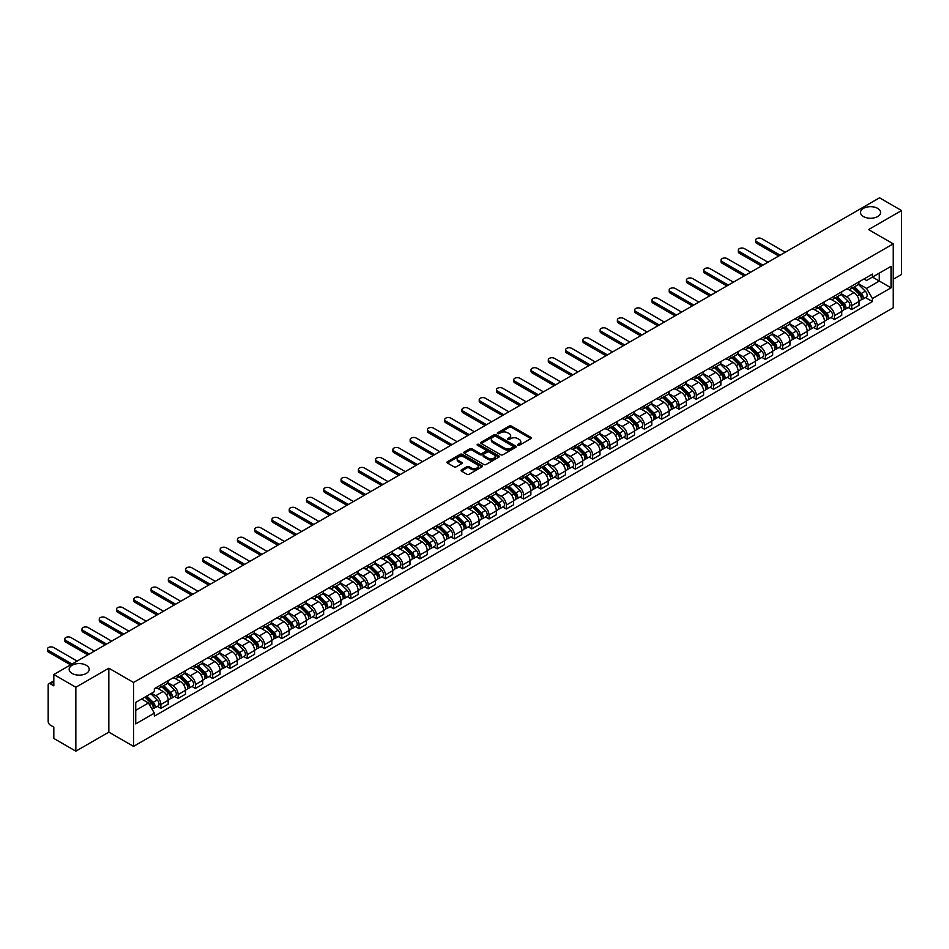 <?xml version="1.0" encoding="UTF-8"?>
<svg xmlns="http://www.w3.org/2000/svg" width="949" height="949" viewBox="0 0 949 949"><rect width="100%" height="100%" fill="white"/><g stroke="black" fill="none" stroke-linecap="round" stroke-linejoin="round"><path stroke-width="1.42" d="M517.846 445.271A1.079 0.617 0 0 0 519.376 445.271L530.918 438.604A1.542 0.89 0 0 0 531.369 437.975A1.542 0.89 0 0 0 530.918 437.359L511.357 426.065A1.542 0.89 0 0 0 509.186 426.065L497.632 432.732A1.079 0.617 0 0 0 499.162 433.61L500.657 432.744A4.923 2.835 0 0 1 507.608 432.744L509.233 433.681A4.923 2.835 0 0 1 510.681 435.686A4.923 2.835 0 0 1 509.233 437.703L507.739 438.557A1.079 0.617 0 0 0 509.269 439.434L510.764 438.58A4.923 2.835 0 0 1 517.715 438.58L519.34 439.517A4.923 2.835 0 0 1 520.787 441.522A4.923 2.835 0 0 1 519.34 443.539L517.846 444.393A1.079 0.617 0 0 0 517.846 445.271L517.846 444.393M86.252 665.273A10.024 5.789 0 0 0 75.339 664.015A10.024 5.789 0 0 0 69.147 669.353A10.024 5.789 0 0 0 72.088 673.446A10.024 5.789 0 0 0 83.002 674.703A10.024 5.789 0 0 0 89.194 669.353A10.024 5.789 0 0 0 86.252 665.273M877.635 208.365A10.024 5.789 0 0 0 866.71 207.119A10.024 5.789 0 0 0 860.529 212.457A10.024 5.789 0 0 0 863.46 216.55A10.024 5.789 0 0 0 874.385 217.807A10.024 5.789 0 0 0 880.565 212.457A10.024 5.789 0 0 0 877.635 208.365M461.475 469.85A1.542 0.89 0 0 0 461.024 470.479A1.542 0.89 0 0 0 461.475 471.107L466.967 474.275A1.542 0.89 0 0 0 469.138 474.275L481.962 466.872A1.542 0.89 0 0 0 482.412 466.244A1.542 0.89 0 0 0 481.962 465.615L462.4 454.322A1.542 0.89 0 0 0 460.229 454.322L447.406 461.724A1.542 0.89 0 0 0 446.955 462.353A1.542 0.89 0 0 0 447.406 462.982L454.037 466.813A1.542 0.89 0 0 0 456.208 466.813L461.688 463.646A1.542 0.89 0 0 0 462.139 463.017A1.542 0.89 0 0 0 461.688 462.388L458.403 460.49A4.116 2.373 0 0 1 457.204 458.806A4.116 2.373 0 0 1 459.743 456.623A4.116 2.373 0 0 1 464.215 457.133L477.098 464.571A4.116 2.373 0 0 1 478.296 466.244A4.116 2.373 0 0 1 475.757 468.438A4.116 2.373 0 0 1 471.285 467.928L469.138 466.683A1.542 0.89 0 0 0 466.967 466.683L461.475 469.85L461.475 471.107M133.536 682.461L108.838 668.203L75.849 687.254L53.82 674.537L879.521 197.819L901.55 210.548L868.56 229.587L893.246 243.846L133.536 682.461L133.536 746.389L893.246 307.761L893.246 243.846M500.764 454.761A1.542 0.89 0 0 0 502.934 454.761L515.758 447.359A1.542 0.89 0 0 0 516.209 446.73A1.542 0.89 0 0 0 515.758 446.101L496.197 434.808A1.542 0.89 0 0 0 494.026 434.808L481.202 442.21A1.542 0.89 0 0 0 480.752 442.839A1.542 0.89 0 0 0 481.202 443.468L500.764 454.761M477.881 445.508A1.079 0.617 0 0 1 478.972 445.662L478.972 444.381L498.854 455.864A1.542 0.89 0 0 1 499.304 456.493A1.542 0.89 0 0 1 498.854 457.121L486.03 464.524A1.542 0.89 0 0 1 483.86 464.524L464.298 453.231L464.298 451.973A1.542 0.89 0 0 0 463.847 452.602A1.542 0.89 0 0 0 464.298 453.231M464.298 451.973L469.791 448.806A1.542 0.89 0 0 1 471.961 448.806L479.897 453.385A1.542 0.89 0 0 0 482.068 453.385L485.71 451.285A1.542 0.89 0 0 0 486.161 450.656A1.542 0.89 0 0 0 485.71 450.028L477.454 445.259A1.079 0.617 0 0 1 478.972 444.381M75.849 687.254L75.849 751.181L53.82 738.452L53.82 727.148L50.392 725.166A3.132 1.803 -120 0 1 48.174 721.323L48.174 685.142A3.132 1.803 -120 0 1 48.826 683.719L53.82 680.824M893.246 279.255L901.55 274.463L901.55 210.548M75.849 751.181L108.838 732.13L133.536 746.389M53.82 674.537L53.82 685.854L50.392 683.873A3.132 1.803 -120 0 0 48.826 683.719M851.727 286.029A7.201 4.164 60 0 1 850.233 289.267L857.54 285.044A7.201 4.164 -120 0 0 859.035 281.817M841.36 293.787L846.638 296.835A7.201 4.164 60 0 1 851.727 305.661L859.035 301.438A7.201 4.164 -120 0 0 853.946 292.612L848.714 289.599M859.035 301.438L859.035 305.341L851.727 309.552L848.228 307.535M850.233 289.267A7.201 4.164 60 0 1 846.686 288.947M851.727 305.661L851.727 309.552M834.456 296.005A7.201 4.164 60 0 1 832.961 299.232L840.268 295.02A7.201 4.164 -120 0 0 841.763 291.782M830.956 317.5L834.456 319.528L841.763 315.305L841.763 311.414A7.201 4.164 -120 0 0 836.674 302.589L831.443 299.564M832.961 299.232A7.201 4.164 60 0 1 829.426 298.911M824.088 303.763L829.367 306.812A7.201 4.164 60 0 1 834.456 315.626L834.456 319.528M817.184 305.981A7.201 4.164 60 0 1 815.689 309.208L822.997 304.985A7.201 4.164 -120 0 0 824.491 301.758M813.684 327.476L817.184 329.493L824.491 325.282L824.491 321.379A7.201 4.164 -120 0 0 819.402 312.565L814.171 309.54M815.689 309.208A7.201 4.164 60 0 1 812.154 308.888M806.816 313.728L812.095 316.776A7.201 4.164 60 0 1 817.184 325.602L817.184 329.493M799.912 315.946A7.201 4.164 60 0 1 798.429 319.184L805.737 314.961A7.201 4.164 -120 0 0 807.219 311.723M796.413 337.453L799.912 339.469L807.219 335.246L807.219 331.355A7.201 4.164 -120 0 0 802.13 322.53L796.899 319.516M798.429 319.184A7.201 4.164 60 0 1 794.882 318.852M789.544 323.704L794.823 326.753A7.201 4.164 60 0 1 799.912 335.566L799.912 339.469M782.64 325.922A7.201 4.164 60 0 1 781.157 329.149L788.465 324.938A7.201 4.164 -120 0 0 789.948 321.699M779.141 347.417L782.64 349.446L789.948 345.222L789.948 341.32A7.201 4.164 -120 0 0 784.859 332.506L779.627 329.481M781.157 329.149A7.201 4.164 60 0 1 777.611 328.829M772.272 333.668L777.551 336.717A7.201 4.164 60 0 1 782.64 345.543L782.64 349.446M765.369 335.887A7.201 4.164 60 0 1 763.886 339.125L771.193 334.902A7.201 4.164 -120 0 0 772.676 331.676M761.869 357.393L765.369 359.41L772.676 355.199L772.676 351.296A7.201 4.164 -120 0 0 767.587 342.47L762.355 339.457M763.886 339.125A7.201 4.164 60 0 1 760.339 338.793M755.001 343.645L760.279 346.693A7.201 4.164 60 0 1 765.369 355.519L765.369 359.41M748.097 345.863A7.201 4.164 60 0 1 746.614 349.09L753.921 344.878A7.201 4.164 -120 0 0 755.404 341.64M744.597 367.358L748.097 369.386L755.404 365.163L755.404 361.261A7.201 4.164 -120 0 0 750.315 352.447L745.084 349.422M746.614 349.09A7.201 4.164 60 0 1 743.067 348.769M737.729 353.621L743.008 356.67A7.201 4.164 60 0 1 748.097 365.484L748.097 369.386M730.825 355.828A7.201 4.164 60 0 1 729.342 359.066L736.649 354.843A7.201 4.164 -120 0 0 738.132 351.616M727.325 377.334L730.825 379.351L738.132 375.14L738.132 371.237A7.201 4.164 -120 0 0 733.043 362.411L727.812 359.398M729.342 359.066A7.201 4.164 60 0 1 725.795 358.746M720.457 363.586L725.736 366.634A7.201 4.164 60 0 1 730.825 375.46L730.825 379.351M713.553 365.804A7.201 4.164 60 0 1 712.07 369.042L719.378 364.819A7.201 4.164 -120 0 0 720.86 361.581M710.054 387.299L713.553 389.327L720.86 385.104L720.86 381.213A7.201 4.164 -120 0 0 715.771 372.388L710.54 369.375M712.07 369.042A7.201 4.164 60 0 1 708.523 368.71M703.185 373.562L708.464 376.611A7.201 4.164 60 0 1 713.553 385.424L713.553 389.327M696.293 375.78A7.201 4.164 60 0 1 694.798 379.007L702.106 374.796A7.201 4.164 -120 0 0 703.589 371.557M692.782 397.275L696.293 399.304L703.6 395.081L703.6 391.178A7.201 4.164 -120 0 0 698.5 382.364L693.268 379.339M694.798 379.007A7.201 4.164 60 0 1 691.252 378.687M685.913 383.526L691.192 386.575A7.201 4.164 60 0 1 696.293 395.401L696.293 399.304M679.021 385.745A7.201 4.164 60 0 1 677.527 388.983L684.834 384.76A7.201 4.164 -120 0 0 686.329 381.534M675.51 407.251L679.021 409.268L686.329 405.057L686.329 401.154A7.201 4.164 -120 0 0 681.228 392.328L675.996 389.315M677.527 388.983A7.201 4.164 60 0 1 673.98 388.651M668.642 393.503L673.92 396.552A7.201 4.164 60 0 1 679.021 405.365L679.021 409.268M661.75 395.721A7.201 4.164 60 0 1 660.255 398.948L667.562 394.737A7.201 4.164 -120 0 0 669.057 391.498M658.238 417.216L661.75 419.244L669.057 415.021L669.057 411.119A7.201 4.164 -120 0 0 663.956 402.305L658.725 399.28M660.255 398.948A7.201 4.164 60 0 1 656.708 398.627M651.37 403.479L656.649 406.516A7.201 4.164 60 0 1 661.75 415.342L661.75 419.244M644.478 405.686A7.201 4.164 60 0 1 642.983 408.924L650.29 404.701A7.201 4.164 -120 0 0 651.785 401.474M640.966 427.192L644.478 429.209L651.785 424.998L651.785 421.095A7.201 4.164 -120 0 0 646.684 412.269L641.453 409.256M642.983 408.924A7.201 4.164 60 0 1 639.436 408.604M634.098 413.444L639.377 416.492A7.201 4.164 60 0 1 644.478 425.318L644.478 429.209M627.206 415.662A7.201 4.164 60 0 1 625.711 418.9L633.019 414.677A7.201 4.164 -120 0 0 634.513 411.439M623.695 437.157L627.206 439.185L634.513 434.962L634.513 431.071A7.201 4.164 -120 0 0 629.412 422.246L624.181 419.221M625.711 418.9A7.201 4.164 60 0 1 622.164 418.568M616.838 423.42L622.105 426.469A7.201 4.164 60 0 1 627.206 435.283L627.206 439.185M609.934 425.638A7.201 4.164 60 0 1 608.439 428.865L615.747 424.642A7.201 4.164 -120 0 0 617.241 421.415M606.423 447.133L609.934 449.162L617.241 444.939L617.241 441.036A7.201 4.164 -120 0 0 612.141 432.222L606.921 429.197M608.439 428.865A7.201 4.164 60 0 1 604.893 428.545M599.566 433.385L604.833 436.433A7.201 4.164 60 0 1 609.934 445.259L609.934 449.162M592.662 435.603A7.201 4.164 60 0 1 591.168 438.841L598.475 434.618A7.201 4.164 -120 0 0 599.97 431.392M589.151 457.11L592.662 459.126L599.97 454.903L599.97 451.012A7.201 4.164 -120 0 0 594.869 442.187L589.649 439.173M591.168 438.841A7.201 4.164 60 0 1 587.621 438.509M582.295 443.361L587.561 446.41A7.201 4.164 60 0 1 592.662 455.223L592.662 459.126M575.391 445.579A7.201 4.164 60 0 1 573.896 448.806L581.203 444.595A7.201 4.164 -120 0 0 582.698 441.356M571.891 467.074L575.391 469.103L582.698 464.88L582.698 460.977A7.201 4.164 -120 0 0 577.609 452.163L572.377 449.138M573.896 448.806A7.201 4.164 60 0 1 570.349 448.486M565.023 453.337L570.302 456.374A7.201 4.164 60 0 1 575.391 465.2L575.391 469.103M558.119 455.544A7.201 4.164 60 0 1 556.624 458.782L563.931 454.559A7.201 4.164 -120 0 0 565.426 451.333M554.619 477.05L558.119 479.067L565.426 474.856L565.426 470.953A7.201 4.164 -120 0 0 560.337 462.127L555.106 459.114M556.624 458.782A7.201 4.164 60 0 1 553.077 458.45M547.751 463.302L553.03 466.35A7.201 4.164 60 0 1 558.119 475.176L558.119 479.067M540.847 465.52A7.201 4.164 60 0 1 539.352 468.747L546.66 464.536A7.201 4.164 -120 0 0 548.154 461.297M537.348 487.015L540.847 489.043L548.154 484.82L548.154 480.929A7.201 4.164 -120 0 0 543.065 472.104L537.834 469.079M539.352 468.747A7.201 4.164 60 0 1 535.805 468.426M530.479 473.278L535.758 476.327A7.201 4.164 60 0 1 540.847 485.141L540.847 489.043M523.575 475.496A7.201 4.164 60 0 1 522.08 478.723L529.388 474.5A7.201 4.164 -120 0 0 530.882 471.273M520.076 496.991L523.575 499.008L530.882 494.797L530.882 490.894A7.201 4.164 -120 0 0 525.793 482.08L520.562 479.055M522.08 478.723A7.201 4.164 60 0 1 518.534 478.403M513.207 483.243L518.486 486.291A7.201 4.164 60 0 1 523.575 495.117L523.575 499.008M506.303 485.461A7.201 4.164 60 0 1 504.809 488.699L512.116 484.476A7.201 4.164 -120 0 0 513.611 481.238M502.804 506.968L506.303 508.984L513.611 504.761L513.611 500.87A7.201 4.164 -120 0 0 508.522 492.045L503.29 489.032M504.809 488.699A7.201 4.164 60 0 1 501.262 488.367M495.936 493.219L501.214 496.268A7.201 4.164 60 0 1 506.303 505.082L506.303 508.984M489.032 495.437A7.201 4.164 60 0 1 487.537 498.664L494.844 494.453A7.201 4.164 -120 0 0 496.339 491.214M485.532 516.932L489.032 518.961L496.339 514.738L496.339 510.835A7.201 4.164 -120 0 0 491.25 502.021L486.018 498.996M487.537 498.664A7.201 4.164 60 0 1 483.99 498.344M478.664 503.184L483.943 506.232A7.201 4.164 60 0 1 489.032 515.058L489.032 518.961M471.76 505.402A7.201 4.164 60 0 1 470.265 508.64L477.572 504.417A7.201 4.164 -120 0 0 479.067 501.191M468.26 526.909L471.76 528.925L479.067 524.714L479.067 520.811A7.201 4.164 -120 0 0 473.978 511.986L468.747 508.972M470.265 508.64A7.201 4.164 60 0 1 466.718 508.308M461.392 513.16L466.671 516.209A7.201 4.164 60 0 1 471.76 525.034L471.76 528.925M454.488 515.378A7.201 4.164 60 0 1 452.993 518.605L460.301 514.394A7.201 4.164 -120 0 0 461.795 511.155M450.989 536.873L454.488 538.902L461.795 534.678L461.795 530.776A7.201 4.164 -120 0 0 456.706 521.962L451.475 518.937M452.993 518.605A7.201 4.164 60 0 1 449.458 518.284M444.12 523.136L449.399 526.185A7.201 4.164 60 0 1 454.488 534.999L454.488 538.902M437.216 525.343A7.201 4.164 60 0 1 435.721 528.581L443.029 524.358A7.201 4.164 -120 0 0 444.523 521.131M433.717 546.849L437.216 548.866L444.523 544.655L444.523 540.752A7.201 4.164 -120 0 0 439.434 531.926L434.203 528.913M435.721 528.581A7.201 4.164 60 0 1 432.186 528.261M426.848 533.101L432.127 536.149A7.201 4.164 60 0 1 437.216 544.975L437.216 548.866M419.944 535.319A7.201 4.164 60 0 1 418.462 538.558L425.769 534.334A7.201 4.164 -120 0 0 427.252 531.096M416.445 556.814L419.944 558.842L427.252 554.619L427.252 550.728A7.201 4.164 -120 0 0 422.163 541.903L416.931 538.89M418.462 538.558A7.201 4.164 60 0 1 414.915 538.225M409.577 543.077L414.855 546.126A7.201 4.164 60 0 1 419.944 554.94L419.944 558.842M402.673 545.295A7.201 4.164 60 0 1 401.19 548.522L408.497 544.311A7.201 4.164 -120 0 0 409.98 541.072M399.173 566.79L402.673 568.819L409.98 564.596L409.98 560.693A7.201 4.164 -120 0 0 404.891 551.879L399.659 548.854M401.19 548.522A7.201 4.164 60 0 1 397.643 548.202M392.305 553.042L397.584 556.09A7.201 4.164 60 0 1 402.673 564.916L402.673 568.819M385.401 555.26A7.201 4.164 60 0 1 383.918 558.498L391.225 554.275A7.201 4.164 -120 0 0 392.708 551.049M381.901 576.767L385.401 578.783L392.708 574.572L392.708 570.669A7.201 4.164 -120 0 0 387.619 561.844L382.388 558.831M383.918 558.498A7.201 4.164 60 0 1 380.371 558.166M375.033 563.018L380.312 566.067A7.201 4.164 60 0 1 385.401 574.88L385.401 578.783M368.129 565.236A7.201 4.164 60 0 1 366.646 568.463L373.953 564.252A7.201 4.164 -120 0 0 375.436 561.013M364.63 586.731L368.129 588.76L375.436 584.537L375.436 580.634A7.201 4.164 -120 0 0 370.347 571.82L365.116 568.795M366.646 568.463A7.201 4.164 60 0 1 363.099 568.143M357.761 572.994L363.04 576.031A7.201 4.164 60 0 1 368.129 584.857L368.129 588.76M350.857 575.201A7.201 4.164 60 0 1 349.374 578.439L356.682 574.216A7.201 4.164 -120 0 0 358.164 570.99M347.358 596.707L350.857 598.724L358.164 594.513L358.164 590.61A7.201 4.164 -120 0 0 353.075 581.784L347.844 578.771M349.374 578.439A7.201 4.164 60 0 1 345.827 578.119M340.489 582.959L345.768 586.008A7.201 4.164 60 0 1 350.857 594.833L350.857 598.724M333.585 585.177A7.201 4.164 60 0 1 332.103 588.416L339.41 584.193A7.201 4.164 -120 0 0 340.893 580.954M330.086 606.672L333.585 608.7L340.893 604.477L340.893 600.587A7.201 4.164 -120 0 0 335.804 591.761L330.572 588.736M332.103 588.416A7.201 4.164 60 0 1 328.556 588.083M323.218 592.935L328.496 595.984A7.201 4.164 60 0 1 333.585 604.798L333.585 608.7M316.325 595.153A7.201 4.164 60 0 1 314.831 598.38L322.138 594.157A7.201 4.164 -120 0 0 323.621 590.93M312.814 616.648L316.325 618.677L323.633 614.454L323.633 610.551A7.201 4.164 -120 0 0 318.532 601.737L313.3 598.712M314.831 598.38A7.201 4.164 60 0 1 311.284 598.06M305.946 602.9L311.225 605.948A7.201 4.164 60 0 1 316.325 614.774L316.325 618.677M299.054 605.118A7.201 4.164 60 0 1 297.559 608.356L304.866 604.133A7.201 4.164 -120 0 0 306.361 600.907M295.542 626.625L299.054 628.641L306.361 624.418L306.361 620.527A7.201 4.164 -120 0 0 301.26 611.702L296.029 608.689M297.559 608.356A7.201 4.164 60 0 1 294.012 608.024M288.674 612.876L293.953 615.925A7.201 4.164 60 0 1 299.054 624.739L299.054 628.641M281.782 615.094A7.201 4.164 60 0 1 280.287 618.321L287.594 614.11A7.201 4.164 -120 0 0 289.089 610.871M278.271 636.589L281.782 638.618L289.089 634.395L289.089 630.492A7.201 4.164 -120 0 0 283.988 621.678L278.757 618.653M280.287 618.321A7.201 4.164 60 0 1 276.74 618.001M271.402 622.852L276.681 625.889A7.201 4.164 60 0 1 281.782 634.715L281.782 638.618M264.51 625.059A7.201 4.164 60 0 1 263.015 628.297L270.323 624.074A7.201 4.164 -120 0 0 271.817 620.848M260.999 646.566L264.51 648.582L271.817 644.371L271.817 640.468A7.201 4.164 -120 0 0 266.716 631.643L261.485 628.629M263.015 628.297A7.201 4.164 60 0 1 259.468 627.965M254.13 632.817L259.409 635.866A7.201 4.164 60 0 1 264.51 644.691L264.51 648.582M247.238 635.035A7.201 4.164 60 0 1 245.744 638.262L253.051 634.051A7.201 4.164 -120 0 0 254.546 630.812M243.727 656.53L247.238 658.559L254.546 654.336L254.546 650.445A7.201 4.164 -120 0 0 249.445 641.619L244.213 638.594M245.744 638.262A7.201 4.164 60 0 1 242.197 637.942M236.87 642.793L242.137 645.842A7.201 4.164 60 0 1 247.238 654.656L247.238 658.559M229.966 645.012A7.201 4.164 60 0 1 228.472 648.238L235.779 644.015A7.201 4.164 -120 0 0 237.274 640.789M226.455 666.506L229.966 668.523L237.274 664.312L237.274 660.409A7.201 4.164 -120 0 0 232.173 651.595L226.953 648.57M228.472 648.238A7.201 4.164 60 0 1 224.925 647.918M219.599 652.758L224.866 655.806A7.201 4.164 60 0 1 229.966 664.632L229.966 668.523M212.695 654.976A7.201 4.164 60 0 1 211.2 658.215L218.507 653.991A7.201 4.164 -120 0 0 220.002 650.753M209.183 676.483L212.695 678.499L220.002 674.276L220.002 670.385A7.201 4.164 -120 0 0 214.901 661.56L209.682 658.547M211.2 658.215A7.201 4.164 60 0 1 207.653 657.882M202.327 662.734L207.594 665.783A7.201 4.164 60 0 1 212.695 674.597L212.695 678.499M195.423 664.952A7.201 4.164 60 0 1 193.928 668.179L201.235 663.968A7.201 4.164 -120 0 0 202.73 660.729M191.923 686.447L195.423 688.476L202.73 684.253L202.73 680.35A7.201 4.164 -120 0 0 197.641 671.536L192.41 668.511M193.928 668.179A7.201 4.164 60 0 1 190.381 667.859M185.055 672.699L190.334 675.747A7.201 4.164 60 0 1 195.423 684.573L195.423 688.476M178.151 674.917A7.201 4.164 60 0 1 176.656 678.155L183.964 673.932A7.201 4.164 -120 0 0 185.458 670.706M174.652 696.424L178.151 698.44L185.458 694.229L185.458 690.326A7.201 4.164 -120 0 0 180.369 681.501L175.138 678.488M176.656 678.155A7.201 4.164 60 0 1 173.109 677.823M167.783 682.675L173.062 685.724A7.201 4.164 60 0 1 178.151 694.549L178.151 698.44M160.879 684.893A7.201 4.164 60 0 1 159.385 688.12L166.692 683.909A7.201 4.164 -120 0 0 168.187 680.67M157.38 706.388L160.879 708.417L168.187 704.194L168.187 700.291A7.201 4.164 -120 0 0 163.098 691.477L157.866 688.452M159.385 688.12A7.201 4.164 60 0 1 155.838 687.8M151.579 693.268L155.79 695.7A7.201 4.164 60 0 1 160.879 704.514L160.879 708.417M863.958 278.97L866.567 280.477L891.028 266.349L879.296 273.122L879.296 281.046L866.567 288.401L858.631 283.822M135.743 710.327L148.483 702.984L154.343 713.15L135.743 723.885L135.743 702.402L154.343 691.667L154.343 688.666L872.428 274.083L872.428 277.084L891.028 287.82L872.428 298.555L866.567 288.401M891.028 266.349L891.028 287.82M154.343 713.15L154.343 716.151L872.428 301.568L872.428 298.555M108.838 668.203L108.838 732.13M148.483 702.984L141.615 699.022M865.5 297.559L872.428 301.568M518.284 445.425L519.34 444.808A4.923 2.835 0 0 0 520.787 442.803L520.787 441.522M510.681 435.686L510.681 436.967A4.923 2.835 0 0 1 509.233 438.972L508.178 439.589M530.918 437.359L530.918 438.604L511.357 427.335A1.542 0.89 0 0 0 509.186 427.335L498.071 433.752M515.734 447.37L496.197 436.089A1.542 0.89 0 0 0 494.026 436.089L481.214 443.48L481.202 442.21M513.041 447.169A1.079 0.617 0 0 0 513.041 446.291L495.864 436.386A1.079 0.617 0 0 0 494.346 436.386L492.768 437.287A4.923 2.835 0 0 0 491.333 439.304A4.923 2.835 0 0 0 492.768 441.309L504.512 448.082A4.923 2.835 0 0 0 511.464 448.082L513.041 447.169L513.041 448.45A1.079 0.617 0 0 0 513.35 448.011L513.35 446.73M491.333 439.304L491.333 440.573A4.923 2.835 0 0 0 492.768 442.59L492.768 441.309M513.041 448.45L511.464 449.363A4.923 2.835 0 0 1 504.512 449.363L492.768 442.59M464.322 453.242L469.791 450.087L469.791 448.806M486.161 450.656L486.161 451.938A1.542 0.89 0 0 1 485.71 452.566L482.068 454.666A1.542 0.89 0 0 1 479.897 454.666L471.961 450.087A1.542 0.89 0 0 0 469.791 450.087M478.972 445.662L498.842 457.133M488.13 458.142A4.116 2.373 0 0 0 492.602 458.652A4.116 2.373 0 0 0 495.141 456.457A4.116 2.373 0 0 0 493.943 454.785L489.399 452.163A1.542 0.89 0 0 0 487.228 452.163L483.587 454.263A1.542 0.89 0 0 0 483.136 454.891A1.542 0.89 0 0 0 483.587 455.52L488.13 458.142L488.13 459.411A4.116 2.373 0 0 0 492.602 459.933A4.116 2.373 0 0 0 495.141 457.738L495.141 456.457M483.136 454.891L483.136 456.172A1.542 0.89 0 0 0 483.587 456.801L483.587 455.52M488.13 459.411L483.587 456.801M478.296 466.244L478.296 467.525A4.116 2.373 0 0 1 475.757 469.719A4.116 2.373 0 0 1 471.285 469.197L469.138 467.964A1.542 0.89 0 0 0 466.967 467.964L461.499 471.119M457.204 458.806L457.204 460.087A4.116 2.373 0 0 0 458.403 461.772L458.403 460.49M461.688 462.388L461.688 463.646L458.403 461.772M481.938 466.884L462.4 455.603A1.542 0.89 0 0 0 460.229 455.603L447.418 462.993L447.406 461.724M852.653 287.867L859.462 294.581A3.915 2.266 60 0 1 860.494 300.453L859.035 301.296M854.017 289.208L856.9 290.868M785.25 252.256L761.715 238.673A3.606 2.076 -0 0 0 757.8 238.223A3.606 2.076 -0 0 0 755.57 240.144A3.606 2.076 -0 0 0 756.626 241.604L780.149 255.186M853.412 287.428L860.862 294.783A1.874 1.079 60 0 1 861.36 297.595A1.874 1.079 60 0 1 861.194 297.666M854.539 286.776L861.348 293.49A3.915 2.266 60 0 1 862.38 299.362A3.915 2.266 60 0 1 861.194 299.493M858.347 284.309L865.334 291.189A3.915 2.266 60 0 1 866.366 297.061L862.38 299.362M778.714 256.016L756.626 243.276A3.606 2.076 180 0 1 755.57 241.805L755.57 240.144M835.393 297.844L842.19 304.546A3.915 2.266 60 0 1 843.222 310.418L841.763 311.26M836.745 299.184L839.628 300.845M767.978 262.221L744.443 248.638A3.606 2.076 -0 0 0 740.528 248.187A3.606 2.076 -0 0 0 738.298 250.109A3.606 2.076 -0 0 0 739.354 251.58L762.877 265.162M836.14 297.405L843.59 304.759A1.874 1.079 60 0 1 844.088 307.571A1.874 1.079 60 0 1 843.922 307.642M837.267 296.752L844.076 303.466A3.915 2.266 60 0 1 845.108 309.338A3.915 2.266 60 0 1 843.922 309.457M841.075 294.273L848.062 301.165A3.915 2.266 60 0 1 849.094 307.037L845.108 309.338M761.442 265.993L739.354 253.241A3.606 2.076 180 0 1 738.298 251.77L738.298 250.109M818.121 307.808L824.918 314.522A3.915 2.266 60 0 1 825.95 320.394L824.491 321.237M819.473 309.149L822.356 310.809M750.706 272.197L727.171 258.614A3.606 2.076 -0 0 0 723.257 258.164A3.606 2.076 -0 0 0 721.026 260.085A3.606 2.076 -0 0 0 722.082 261.556L745.606 275.139M818.868 307.381L826.318 314.724A1.874 1.079 60 0 1 826.816 317.547A1.874 1.079 60 0 1 826.65 317.607M819.995 306.729L826.804 313.431A3.915 2.266 60 0 1 827.836 319.303A3.915 2.266 60 0 1 826.65 319.433M823.803 304.249L830.79 311.142A3.915 2.266 60 0 1 831.822 317.002L827.836 319.303M744.17 275.969L722.082 263.217A3.606 2.076 180 0 1 721.026 261.746L721.026 260.085M800.849 317.785L807.646 324.499A3.915 2.266 60 0 1 808.678 330.359L807.219 331.201M802.202 319.125L805.084 320.786M733.435 282.161L709.911 268.579A3.606 2.076 -0 0 0 705.985 268.128A3.606 2.076 -0 0 0 703.755 270.05A3.606 2.076 -0 0 0 704.81 271.521L728.334 285.103M801.597 317.346L809.046 324.7A1.874 1.079 60 0 1 809.544 327.512A1.874 1.079 60 0 1 809.378 327.583M802.724 316.693L809.533 323.407A3.915 2.266 60 0 1 810.565 329.279A3.915 2.266 60 0 1 809.378 329.398M806.531 314.214L813.518 321.106A3.915 2.266 60 0 1 814.55 326.978L810.565 329.279M726.898 285.934L704.81 273.182A3.606 2.076 180 0 1 703.755 271.711L703.755 270.05M783.577 327.749L790.375 334.463A3.915 2.266 60 0 1 791.407 340.335L789.948 341.177M784.93 329.089L787.812 330.762M716.163 292.138L692.64 278.555A3.606 2.076 -0 0 0 688.713 278.104A3.606 2.076 -0 0 0 686.483 280.026A3.606 2.076 -0 0 0 687.539 281.497L711.062 295.08M784.325 327.322L791.774 334.665A1.874 1.079 60 0 1 792.273 337.488A1.874 1.079 60 0 1 792.107 337.559M785.452 326.67L792.261 333.384A3.915 2.266 60 0 1 793.293 339.244A3.915 2.266 60 0 1 792.107 339.374M789.26 324.19L796.247 331.082A3.915 2.266 60 0 1 797.279 336.942L793.293 339.244M709.627 295.91L687.539 283.158A3.606 2.076 180 0 1 686.483 281.687L686.483 280.026M766.306 337.725L773.103 344.44A3.915 2.266 60 0 1 774.135 350.311L772.676 351.154M767.658 339.066L770.541 340.727M698.891 302.114L675.368 288.532A3.606 2.076 -0 0 0 671.441 288.081A3.606 2.076 -0 0 0 669.211 289.991A3.606 2.076 -0 0 0 670.267 291.462L693.802 305.044M767.053 337.286L774.503 344.641A1.874 1.079 60 0 1 775.001 347.453A1.874 1.079 60 0 1 774.835 347.524M768.18 336.634L774.989 343.348A3.915 2.266 60 0 1 776.021 349.22A3.915 2.266 60 0 1 774.835 349.351M771.988 334.167L778.975 341.047A3.915 2.266 60 0 1 780.007 346.919L776.021 349.22M692.355 305.875L670.267 293.122A3.606 2.076 180 0 1 669.211 291.663L669.211 289.991M749.034 347.702L755.831 354.404A3.915 2.266 60 0 1 756.863 360.276L755.404 361.118M750.386 349.03L753.269 350.703M681.619 312.079L658.096 298.496A3.606 2.076 -0 0 0 654.169 298.045A3.606 2.076 -0 0 0 651.939 299.967A3.606 2.076 -0 0 0 652.995 301.438L676.53 315.021M749.781 347.263L757.231 354.606A1.874 1.079 60 0 1 757.729 357.429A1.874 1.079 60 0 1 757.563 357.5M750.908 346.61L757.717 353.325A3.915 2.266 60 0 1 758.749 359.197A3.915 2.266 60 0 1 757.563 359.315M754.716 344.131L761.703 351.023A3.915 2.266 60 0 1 762.735 356.895L758.749 359.197M675.083 315.851L652.995 303.099A3.606 2.076 180 0 1 651.939 301.628L651.939 299.967M731.762 357.666L738.559 364.38A3.915 2.266 60 0 1 739.591 370.252L738.132 371.095M733.114 359.007L735.997 360.667M664.347 322.055L640.824 308.472A3.606 2.076 -0 0 0 636.898 308.022A3.606 2.076 -0 0 0 634.667 309.943A3.606 2.076 -0 0 0 635.723 311.414L659.258 324.997M732.509 357.227L739.971 364.582A1.874 1.079 60 0 1 740.457 367.405A1.874 1.079 60 0 1 740.291 367.465M733.636 356.587L740.445 363.289A3.915 2.266 60 0 1 741.477 369.161A3.915 2.266 60 0 1 740.291 369.291M737.444 354.107L744.431 360.988A3.915 2.266 60 0 1 745.463 366.86L741.477 369.161M657.811 325.827L635.723 313.075A3.606 2.076 180 0 1 634.667 311.604L634.667 309.943M714.49 367.643L721.287 374.357A3.915 2.266 60 0 1 722.319 380.217L720.86 381.059M715.843 368.983L718.725 370.644M647.076 332.02L623.552 318.437A3.606 2.076 -0 0 0 619.626 317.986A3.606 2.076 -0 0 0 617.396 319.908A3.606 2.076 -0 0 0 618.451 321.379L641.987 334.961M715.238 367.204L722.699 374.558A1.874 1.079 60 0 1 723.185 377.37A1.874 1.079 60 0 1 723.019 377.441M716.376 366.551L723.174 373.265A3.915 2.266 60 0 1 724.206 379.137A3.915 2.266 60 0 1 723.019 379.256M720.172 364.072L727.159 370.964A3.915 2.266 60 0 1 728.191 376.836L724.206 379.137M640.539 335.792L618.451 323.04A3.606 2.076 180 0 1 617.396 321.569L617.396 319.908M697.218 377.607L704.016 384.321A3.915 2.266 60 0 1 705.06 390.193L703.589 391.035M698.571 378.948L701.453 380.62M629.804 341.996L606.281 328.413A3.606 2.076 -0 0 0 602.354 327.963A3.606 2.076 -0 0 0 600.136 329.884A3.606 2.076 -0 0 0 601.18 331.355L624.715 344.938M697.978 377.18L705.427 384.523A1.874 1.079 60 0 1 705.914 387.346A1.874 1.079 60 0 1 705.748 387.406M699.105 376.528L705.902 383.242A3.915 2.266 60 0 1 706.934 389.102A3.915 2.266 60 0 1 705.759 389.232M702.912 374.048L709.888 380.94A3.915 2.266 60 0 1 710.92 386.801L706.934 389.102M623.268 345.768L601.18 333.016A3.606 2.076 180 0 1 600.136 331.545L600.136 329.884M679.947 387.583L686.756 394.298A3.915 2.266 60 0 1 687.788 400.17L686.317 401.012M681.299 388.924L684.182 390.585M612.532 351.96L589.009 338.378A3.606 2.076 -0 0 0 585.082 337.927A3.606 2.076 -0 0 0 582.864 339.849A3.606 2.076 -0 0 0 583.92 341.32L607.443 354.902M680.706 387.145L688.155 394.499A1.874 1.079 60 0 1 688.642 397.311A1.874 1.079 60 0 1 688.476 397.382M681.833 386.492L688.63 393.206A3.915 2.266 60 0 1 689.662 399.078A3.915 2.266 60 0 1 688.488 399.209M685.641 384.025L692.616 390.905A3.915 2.266 60 0 1 693.648 396.777L689.662 399.078M605.996 355.733L583.92 342.98A3.606 2.076 180 0 1 582.864 341.51L582.864 339.849M662.675 397.56L669.484 404.262A3.915 2.266 60 0 1 670.516 410.134L669.045 410.976M664.027 398.888L666.922 400.561M595.26 361.937L571.737 348.354A3.606 2.076 -0 0 0 567.81 347.903A3.606 2.076 -0 0 0 565.592 349.825A3.606 2.076 -0 0 0 566.648 351.296L590.171 364.879M663.434 397.121L670.884 404.464A1.874 1.079 60 0 1 671.37 407.287A1.874 1.079 60 0 1 671.204 407.358M664.561 396.468L671.358 403.183A3.915 2.266 60 0 1 672.39 409.043A3.915 2.266 60 0 1 671.216 409.173M668.369 393.989L675.344 400.881A3.915 2.266 60 0 1 676.376 406.753L672.39 409.043M588.724 365.709L566.648 352.957A3.606 2.076 180 0 1 565.592 351.486L565.592 349.825M645.403 407.524L652.212 414.238A3.915 2.266 60 0 1 653.244 420.11L651.785 420.953M646.755 408.865L649.65 410.526M577.988 371.913L554.465 358.331A3.606 2.076 -0 0 0 550.539 357.88A3.606 2.076 -0 0 0 548.32 359.801A3.606 2.076 -0 0 0 549.376 361.261L572.899 374.843M646.162 407.085L653.612 414.44A1.874 1.079 60 0 1 654.11 417.252A1.874 1.079 60 0 1 653.932 417.323M647.289 406.445L654.086 413.147A3.915 2.266 60 0 1 655.118 419.019A3.915 2.266 60 0 1 653.944 419.15M651.097 403.966L658.072 410.846A3.915 2.266 60 0 1 659.104 416.718L655.118 419.019M571.452 375.685L549.376 362.933A3.606 2.076 180 0 1 548.32 361.462L548.32 359.801M628.131 417.501L634.94 424.215A3.915 2.266 60 0 1 635.972 430.075L634.513 430.917M629.484 418.841L632.378 420.502M560.717 381.878L537.193 368.295A3.606 2.076 -0 0 0 533.267 367.844A3.606 2.076 -0 0 0 531.049 369.766A3.606 2.076 -0 0 0 532.104 371.237L555.628 384.82M628.89 417.062L636.34 424.417A1.874 1.079 60 0 1 636.838 427.228A1.874 1.079 60 0 1 636.66 427.299M630.017 416.409L636.815 423.124A3.915 2.266 60 0 1 637.847 428.995A3.915 2.266 60 0 1 636.672 429.114M633.825 413.93L640.8 420.822A3.915 2.266 60 0 1 641.832 426.694L637.847 428.995M554.192 385.65L532.104 372.898A3.606 2.076 180 0 1 531.049 371.427L531.049 369.766M610.859 427.465L617.669 434.179A3.915 2.266 60 0 1 618.701 440.051L617.241 440.894M612.224 428.806L615.106 430.478M543.445 391.854L519.922 378.271A3.606 2.076 -0 0 0 515.995 377.821A3.606 2.076 -0 0 0 513.777 379.742A3.606 2.076 -0 0 0 514.832 381.213L538.356 394.796M611.619 427.038L619.068 434.381A1.874 1.079 60 0 1 619.567 437.204A1.874 1.079 60 0 1 619.389 437.264M612.746 426.386L619.543 433.1A3.915 2.266 60 0 1 620.575 438.96A3.915 2.266 60 0 1 619.4 439.09M616.553 423.906L623.529 430.799A3.915 2.266 60 0 1 624.561 436.659L620.575 438.96M536.92 395.626L514.832 382.874A3.606 2.076 180 0 1 513.777 381.403L513.777 379.742M593.588 437.442L600.397 444.156A3.915 2.266 60 0 1 601.429 450.016L599.97 450.87M594.952 438.782L597.834 440.443M526.173 401.818L502.65 388.236A3.606 2.076 -0 0 0 498.723 387.785A3.606 2.076 -0 0 0 496.505 389.707A3.606 2.076 -0 0 0 497.561 391.178L521.084 404.76M594.347 437.003L601.796 444.357A1.874 1.079 60 0 1 602.295 447.169A1.874 1.079 60 0 1 602.117 447.24M595.474 436.35L602.271 443.064A3.915 2.266 60 0 1 603.303 448.936A3.915 2.266 60 0 1 602.129 449.055M599.282 433.871L606.257 440.763A3.915 2.266 60 0 1 607.289 446.635L603.303 448.936M519.649 405.591L497.561 392.839A3.606 2.076 180 0 1 496.505 391.368L496.505 389.707M576.316 447.406L583.125 454.12A3.915 2.266 60 0 1 584.157 459.992L582.698 460.834M577.68 448.747L580.563 450.419M508.901 411.795L485.378 398.212A3.606 2.076 -0 0 0 481.451 397.761A3.606 2.076 -0 0 0 479.233 399.683A3.606 2.076 -0 0 0 480.289 401.154L503.812 414.737M577.075 446.979L584.525 454.322A1.874 1.079 60 0 1 585.023 457.145A1.874 1.079 60 0 1 584.845 457.216M578.202 446.327L584.999 453.041A3.915 2.266 60 0 1 586.031 458.901A3.915 2.266 60 0 1 584.857 459.031M582.01 443.847L588.985 450.739A3.915 2.266 60 0 1 590.017 456.599L586.031 458.901M502.377 415.567L480.289 402.815A3.606 2.076 180 0 1 479.233 401.344L479.233 399.683M559.044 457.382L565.853 464.097A3.915 2.266 60 0 1 566.885 469.969L565.426 470.811M560.408 458.723L563.291 460.384M491.629 421.771L468.106 408.189A3.606 2.076 -0 0 0 464.18 407.738A3.606 2.076 -0 0 0 461.961 409.66A3.606 2.076 -0 0 0 463.017 411.119L486.54 424.701M559.803 456.943L567.253 464.298A1.874 1.079 60 0 1 567.751 467.11A1.874 1.079 60 0 1 567.573 467.181M560.93 456.291L567.727 463.005A3.915 2.266 60 0 1 568.771 468.877A3.915 2.266 60 0 1 567.585 469.008M564.738 453.824L571.713 460.704A3.915 2.266 60 0 1 572.757 466.576L568.771 468.877M485.105 425.532L463.017 412.791A3.606 2.076 180 0 1 461.961 411.32L461.961 409.66M541.772 467.359L548.581 474.061A3.915 2.266 60 0 1 549.613 479.933L548.154 480.775M543.136 468.687L546.019 470.36M474.358 431.736L450.834 418.153A3.606 2.076 -0 0 0 446.908 417.702A3.606 2.076 -0 0 0 444.69 419.624A3.606 2.076 -0 0 0 445.745 421.095L469.269 434.678M542.531 466.92L549.981 474.275A1.874 1.079 60 0 1 550.479 477.086A1.874 1.079 60 0 1 550.301 477.157M543.658 466.267L550.467 472.982A3.915 2.266 60 0 1 551.499 478.854A3.915 2.266 60 0 1 550.313 478.972M547.466 463.788L554.453 470.68A3.915 2.266 60 0 1 555.485 476.552L551.499 478.854M467.833 435.508L445.745 422.756A3.606 2.076 180 0 1 444.69 421.285L444.69 419.624M524.5 477.323L531.31 484.037A3.915 2.266 60 0 1 532.342 489.909L530.882 490.752M525.865 478.664L528.747 480.324M457.086 441.712L433.563 428.129A3.606 2.076 -0 0 0 429.636 427.679A3.606 2.076 -0 0 0 427.418 429.6A3.606 2.076 -0 0 0 428.474 431.071L451.997 444.654M525.26 476.884L532.709 484.239A1.874 1.079 60 0 1 533.208 487.062A1.874 1.079 60 0 1 533.03 487.122M526.387 476.244L533.196 482.946A3.915 2.266 60 0 1 534.228 488.818A3.915 2.266 60 0 1 533.041 488.949M530.194 473.765L537.181 480.645A3.915 2.266 60 0 1 538.213 486.517L534.228 488.818M450.561 445.484L428.474 432.732A3.606 2.076 180 0 1 427.418 431.261L427.418 429.6M507.229 487.3L514.038 494.014A3.915 2.266 60 0 1 515.07 499.874L513.611 500.716M508.593 488.64L511.475 490.301M439.826 451.677L416.291 438.094A3.606 2.076 -0 0 0 412.364 437.643A3.606 2.076 -0 0 0 410.146 439.565A3.606 2.076 -0 0 0 411.202 441.036L434.725 454.618M507.988 486.861L515.437 494.215A1.874 1.079 60 0 1 515.936 497.027A1.874 1.079 60 0 1 515.758 497.098M509.115 486.208L515.924 492.922A3.915 2.266 60 0 1 516.956 498.794A3.915 2.266 60 0 1 515.77 498.913M512.923 483.729L519.91 490.621A3.915 2.266 60 0 1 520.942 496.493L516.956 498.794M433.29 455.449L411.202 442.697A3.606 2.076 180 0 1 410.146 441.226L410.146 439.565M489.957 497.264L496.766 503.978A3.915 2.266 60 0 1 497.798 509.85L496.339 510.692M491.321 498.605L494.204 500.277M422.554 461.653L399.019 448.07A3.606 2.076 -0 0 0 395.092 447.62A3.606 2.076 -0 0 0 392.874 449.541A3.606 2.076 -0 0 0 393.93 451.012L417.453 464.595M490.716 496.837L498.166 504.18A1.874 1.079 60 0 1 498.664 507.003A1.874 1.079 60 0 1 498.486 507.074M491.843 496.185L498.652 502.899A3.915 2.266 60 0 1 499.684 508.759A3.915 2.266 60 0 1 498.498 508.889M495.651 493.705L502.638 500.598A3.915 2.266 60 0 1 503.67 506.458L499.684 508.759M416.018 465.425L393.93 452.673A3.606 2.076 180 0 1 392.874 451.202L392.874 449.541M472.685 507.241L479.494 513.955A3.915 2.266 60 0 1 480.526 519.827L479.067 520.669M474.049 508.581L476.932 510.242M405.282 471.629L381.747 458.047A3.606 2.076 -0 0 0 377.832 457.596A3.606 2.076 -0 0 0 375.602 459.506A3.606 2.076 -0 0 0 376.658 460.977L400.181 474.559M473.444 506.802L480.894 514.156A1.874 1.079 60 0 1 481.392 516.968A1.874 1.079 60 0 1 481.226 517.039M474.571 506.149L481.38 512.863A3.915 2.266 60 0 1 482.412 518.735A3.915 2.266 60 0 1 481.226 518.866M478.379 503.682L485.366 510.562A3.915 2.266 60 0 1 486.398 516.434L482.412 518.735M398.746 475.39L376.658 462.637A3.606 2.076 180 0 1 375.602 461.178L375.602 459.506M455.425 517.217L462.222 523.919A3.915 2.266 60 0 1 463.254 529.791L461.795 530.633M456.777 518.545L459.66 520.218M388.011 481.594L364.475 468.011A3.606 2.076 -0 0 0 360.561 467.56A3.606 2.076 -0 0 0 358.331 469.482A3.606 2.076 -0 0 0 359.386 470.953L382.91 484.536M456.172 516.778L463.622 524.121A1.874 1.079 60 0 1 464.12 526.944A1.874 1.079 60 0 1 463.954 527.015M457.299 516.126L464.108 522.84A3.915 2.266 60 0 1 465.14 528.712A3.915 2.266 60 0 1 463.954 528.83M461.107 513.646L468.094 520.538A3.915 2.266 60 0 1 469.126 526.41L465.14 528.712M381.474 485.366L359.386 472.614A3.606 2.076 180 0 1 358.331 471.143L358.331 469.482M438.153 527.181L444.951 533.896A3.915 2.266 60 0 1 445.983 539.767L444.523 540.61M439.506 528.522L442.388 530.183M370.739 491.57L347.204 477.988A3.606 2.076 -0 0 0 343.289 477.537A3.606 2.076 -0 0 0 341.059 479.459A3.606 2.076 -0 0 0 342.114 480.929L365.638 494.512M438.901 526.742L446.35 534.097A1.874 1.079 60 0 1 446.849 536.92A1.874 1.079 60 0 1 446.682 536.98M440.028 526.102L446.837 532.804A3.915 2.266 60 0 1 447.869 538.676A3.915 2.266 60 0 1 446.682 538.807M443.835 523.623L450.822 530.503A3.915 2.266 60 0 1 451.854 536.375L447.869 538.676M364.202 495.342L342.114 482.59A3.606 2.076 180 0 1 341.059 481.119L341.059 479.459M420.882 537.158L427.679 543.872A3.915 2.266 60 0 1 428.711 549.732L427.252 550.574M422.234 538.498L425.116 540.159M353.467 501.535L329.944 487.952A3.606 2.076 -0 0 0 326.017 487.501A3.606 2.076 -0 0 0 323.787 489.423A3.606 2.076 -0 0 0 324.843 490.894L348.366 504.477M421.629 536.719L429.078 544.074A1.874 1.079 60 0 1 429.577 546.885A1.874 1.079 60 0 1 429.411 546.956M422.756 536.066L429.565 542.781A3.915 2.266 60 0 1 430.597 548.652A3.915 2.266 60 0 1 429.411 548.771M426.564 533.587L433.551 540.479A3.915 2.266 60 0 1 434.583 546.351L430.597 548.652M346.931 505.307L324.843 492.555A3.606 2.076 180 0 1 323.787 491.084L323.787 489.423M403.61 547.122L410.407 553.836A3.915 2.266 60 0 1 411.439 559.708L409.98 560.551M404.962 548.463L407.845 550.135M336.195 511.511L312.672 497.928A3.606 2.076 -0 0 0 308.745 497.478A3.606 2.076 -0 0 0 306.515 499.399A3.606 2.076 -0 0 0 307.571 500.87L331.094 514.453M404.357 546.695L411.807 554.038A1.874 1.079 60 0 1 412.305 556.861A1.874 1.079 60 0 1 412.139 556.921M405.484 546.043L412.293 552.757A3.915 2.266 60 0 1 413.325 558.617A3.915 2.266 60 0 1 412.139 558.747M409.292 543.563L416.279 550.456A3.915 2.266 60 0 1 417.311 556.316L413.325 558.617M329.659 515.283L307.571 502.531A3.606 2.076 180 0 1 306.515 501.06L306.515 499.399M386.338 557.099L393.135 563.813A3.915 2.266 60 0 1 394.167 569.673L392.708 570.527M387.69 558.439L390.573 560.1M318.923 521.476L295.4 507.893A3.606 2.076 -0 0 0 291.473 507.442A3.606 2.076 -0 0 0 289.243 509.364A3.606 2.076 -0 0 0 290.299 510.835L313.834 524.417M387.085 556.66L394.535 564.014A1.874 1.079 60 0 1 395.033 566.826A1.874 1.079 60 0 1 394.867 566.897M388.212 556.007L395.021 562.721A3.915 2.266 60 0 1 396.053 568.593A3.915 2.266 60 0 1 394.867 568.712M392.02 553.54L399.007 560.42A3.915 2.266 60 0 1 400.039 566.292L396.053 568.593M312.387 525.248L290.299 512.496A3.606 2.076 180 0 1 289.243 511.025L289.243 509.364M369.066 567.075L375.863 573.777A3.915 2.266 60 0 1 376.895 579.649L375.436 580.491M370.418 568.404L373.301 570.076M301.652 531.452L278.128 517.869A3.606 2.076 -0 0 0 274.202 517.419A3.606 2.076 -0 0 0 271.972 519.34A3.606 2.076 -0 0 0 273.027 520.811L296.562 534.394M369.813 566.636L377.263 573.979A1.874 1.079 60 0 1 377.761 576.802A1.874 1.079 60 0 1 377.595 576.873M370.94 565.984L377.749 572.698A3.915 2.266 60 0 1 378.781 578.558A3.915 2.266 60 0 1 377.595 578.688M374.748 563.504L381.735 570.396A3.915 2.266 60 0 1 382.767 576.257L378.781 578.558M295.115 535.224L273.027 522.472A3.606 2.076 180 0 1 271.972 521.001L271.972 519.34M351.794 577.039L358.592 583.754A3.915 2.266 60 0 1 359.624 589.626L358.164 590.468M353.147 578.38L356.029 580.041M284.38 541.428L260.856 527.846A3.606 2.076 -0 0 0 256.93 527.395A3.606 2.076 -0 0 0 254.7 529.317A3.606 2.076 -0 0 0 255.756 530.776L279.291 544.358M352.542 576.601L360.003 583.955A1.874 1.079 60 0 1 360.49 586.767A1.874 1.079 60 0 1 360.323 586.838M353.669 575.948L360.478 582.662A3.915 2.266 60 0 1 361.51 588.534A3.915 2.266 60 0 1 360.323 588.665M357.476 573.481L364.463 580.361A3.915 2.266 60 0 1 365.495 586.233L361.51 588.534M277.843 545.201L255.756 532.448A3.606 2.076 180 0 1 254.7 530.977L254.7 529.317M334.522 587.016L341.32 593.73A3.915 2.266 60 0 1 342.352 599.59L340.893 600.432M335.875 588.356L338.757 590.017M267.108 551.393L243.585 537.81A3.606 2.076 -0 0 0 239.658 537.359A3.606 2.076 -0 0 0 237.428 539.281A3.606 2.076 -0 0 0 238.484 540.752L262.019 554.335M335.27 586.577L342.731 593.932A1.874 1.079 60 0 1 343.218 596.743A1.874 1.079 60 0 1 343.052 596.814M336.409 585.924L343.206 592.639A3.915 2.266 60 0 1 344.238 598.511A3.915 2.266 60 0 1 343.052 598.629M340.205 583.445L347.192 590.337A3.915 2.266 60 0 1 348.224 596.209L344.238 598.511M260.572 555.165L238.484 542.413A3.606 2.076 180 0 1 237.428 540.942L237.428 539.281M317.251 596.98L324.048 603.694A3.915 2.266 60 0 1 325.092 609.566L323.621 610.409M318.603 598.321L321.486 599.993M249.836 561.369L226.313 547.787A3.606 2.076 -0 0 0 222.386 547.336A3.606 2.076 -0 0 0 220.168 549.257A3.606 2.076 -0 0 0 221.212 550.728L244.747 564.311M318.01 596.553L325.46 603.896A1.874 1.079 60 0 1 325.946 606.719A1.874 1.079 60 0 1 325.78 606.779M319.137 595.901L325.934 602.615A3.915 2.266 60 0 1 326.966 608.475A3.915 2.266 60 0 1 325.792 608.606M322.945 593.422L329.92 600.314A3.915 2.266 60 0 1 330.952 606.174L326.966 608.475M243.3 565.141L221.212 552.389A3.606 2.076 180 0 1 220.168 550.918L220.168 549.257M299.979 606.957L306.788 613.671A3.915 2.266 60 0 1 307.82 619.531L306.349 620.385M301.331 608.297L304.214 609.958M232.564 571.334L209.041 557.751A3.606 2.076 -0 0 0 205.114 557.3A3.606 2.076 -0 0 0 202.896 559.222A3.606 2.076 -0 0 0 203.952 560.693L227.475 574.275M300.738 606.518L308.188 613.873A1.874 1.079 60 0 1 308.674 616.684A1.874 1.079 60 0 1 308.508 616.755M301.865 605.865L308.662 612.579A3.915 2.266 60 0 1 309.694 618.451A3.915 2.266 60 0 1 308.52 618.57M305.673 603.386L312.648 610.278A3.915 2.266 60 0 1 313.68 616.15L309.694 618.451M226.028 575.106L203.952 562.354A3.606 2.076 180 0 1 202.896 560.883L202.896 559.222M282.707 616.921L289.516 623.635A3.915 2.266 60 0 1 290.548 629.507L289.077 630.35M284.059 618.262L286.954 619.934M215.293 581.31L191.769 567.727A3.606 2.076 -0 0 0 187.843 567.277A3.606 2.076 -0 0 0 185.624 569.198A3.606 2.076 -0 0 0 186.68 570.669L210.203 584.252M283.466 616.494L290.916 623.837A1.874 1.079 60 0 1 291.402 626.66A1.874 1.079 60 0 1 291.236 626.731M284.593 615.842L291.39 622.556A3.915 2.266 60 0 1 292.422 628.416A3.915 2.266 60 0 1 291.248 628.546M288.401 613.362L295.376 620.255A3.915 2.266 60 0 1 296.408 626.115L292.422 628.416M208.756 585.082L186.68 572.33A3.606 2.076 180 0 1 185.624 570.859L185.624 569.198M265.435 626.898L272.244 633.612A3.915 2.266 60 0 1 273.276 639.484L271.817 640.326M266.788 628.238L269.682 629.899M198.021 591.286L174.497 577.704A3.606 2.076 -0 0 0 170.571 577.253A3.606 2.076 -0 0 0 168.353 579.163A3.606 2.076 -0 0 0 169.408 580.634L192.932 594.216M266.195 626.459L273.644 633.813A1.874 1.079 60 0 1 274.142 636.625A1.874 1.079 60 0 1 273.964 636.696M267.321 625.806L274.119 632.52A3.915 2.266 60 0 1 275.151 638.392A3.915 2.266 60 0 1 273.976 638.523M271.129 623.339L278.104 630.219A3.915 2.266 60 0 1 279.136 636.091L275.151 638.392M191.484 595.047L169.408 582.306A3.606 2.076 180 0 1 168.353 580.835L168.353 579.163M248.163 636.874L254.973 643.576A3.915 2.266 60 0 1 256.005 649.448L254.546 650.29M249.516 638.202L252.41 639.875M180.749 601.251L157.226 587.668A3.606 2.076 -0 0 0 153.299 587.217A3.606 2.076 -0 0 0 151.081 589.139A3.606 2.076 -0 0 0 152.137 590.61L175.66 604.193M248.923 636.435L256.372 643.79A1.874 1.079 60 0 1 256.871 646.601A1.874 1.079 60 0 1 256.693 646.672M250.05 635.783L256.847 642.497A3.915 2.266 60 0 1 257.879 648.369A3.915 2.266 60 0 1 256.704 648.487M253.858 633.303L260.833 640.195A3.915 2.266 60 0 1 261.865 646.067L257.879 648.369M174.225 605.023L152.137 592.271A3.606 2.076 180 0 1 151.081 590.8L151.081 589.139M230.892 646.838L237.701 653.553A3.915 2.266 60 0 1 238.733 659.425L237.274 660.267M232.256 648.179L235.138 649.84M163.477 611.227L139.954 597.645A3.606 2.076 -0 0 0 136.027 597.194A3.606 2.076 -0 0 0 133.809 599.116A3.606 2.076 -0 0 0 134.865 600.587L158.388 614.169M231.651 646.399L239.101 653.754A1.874 1.079 60 0 1 239.599 656.578A1.874 1.079 60 0 1 239.421 656.637M232.778 645.759L239.575 652.461A3.915 2.266 60 0 1 240.607 658.333A3.915 2.266 60 0 1 239.433 658.464M236.586 643.28L243.561 650.16A3.915 2.266 60 0 1 244.593 656.032L240.607 658.333M156.953 614.999L134.865 602.247A3.606 2.076 180 0 1 133.809 600.776L133.809 599.116M213.62 656.815L220.429 663.529A3.915 2.266 60 0 1 221.461 669.389L220.002 670.231M214.984 658.155L217.867 659.816M146.205 621.192L122.682 607.609A3.606 2.076 -0 0 0 118.755 607.158A3.606 2.076 -0 0 0 116.537 609.08A3.606 2.076 -0 0 0 117.593 610.551L141.116 624.134M214.379 656.376L221.829 663.731A1.874 1.079 60 0 1 222.327 666.542A1.874 1.079 60 0 1 222.149 666.613M215.506 655.723L222.303 662.438A3.915 2.266 60 0 1 223.335 668.31A3.915 2.266 60 0 1 222.161 668.428M219.314 653.244L226.289 660.136A3.915 2.266 60 0 1 227.321 666.008L223.335 668.31M139.681 624.964L117.593 612.212A3.606 2.076 180 0 1 116.537 610.741L116.537 609.08M196.348 666.779L203.157 673.493A3.915 2.266 60 0 1 204.189 679.365L202.73 680.208M197.712 668.12L200.595 669.792M128.934 631.168L105.41 617.585A3.606 2.076 -0 0 0 101.484 617.135A3.606 2.076 -0 0 0 99.265 619.056A3.606 2.076 -0 0 0 100.321 620.527L123.845 634.11M197.107 666.352L204.557 673.695A1.874 1.079 60 0 1 205.055 676.518A1.874 1.079 60 0 1 204.877 676.578M198.234 665.7L205.031 672.414A3.915 2.266 60 0 1 206.063 678.274A3.915 2.266 60 0 1 204.889 678.405M202.042 663.221L209.017 670.113A3.915 2.266 60 0 1 210.049 675.973L206.063 678.274M122.409 634.94L100.321 622.188A3.606 2.076 180 0 1 99.265 620.717L99.265 619.056M179.076 676.756L185.885 683.47A3.915 2.266 60 0 1 186.917 689.342L185.458 690.184M180.44 678.096L183.323 679.757M111.662 641.144L88.138 627.55A3.606 2.076 -0 0 0 84.212 627.111A3.606 2.076 -0 0 0 81.994 629.021A3.606 2.076 -0 0 0 83.049 630.492L106.573 644.074M179.835 676.317L187.285 683.671A1.874 1.079 60 0 1 187.783 686.483A1.874 1.079 60 0 1 187.605 686.554M180.962 675.664L187.76 682.378A3.915 2.266 60 0 1 188.804 688.25A3.915 2.266 60 0 1 187.617 688.381M184.77 673.197L191.745 680.077A3.915 2.266 60 0 1 192.789 685.949L188.804 688.25M105.137 644.905L83.049 632.153A3.606 2.076 180 0 1 81.994 630.694L81.994 629.021M161.805 686.732L168.614 693.434A3.915 2.266 60 0 1 169.646 699.306L168.187 700.148M163.169 688.061L166.051 689.733M94.39 651.109L70.867 637.526A3.606 2.076 -0 0 0 66.94 637.076A3.606 2.076 -0 0 0 64.722 638.997A3.606 2.076 -0 0 0 65.778 640.468L89.301 654.051M162.564 686.293L170.013 693.636A1.874 1.079 60 0 1 170.512 696.459A1.874 1.079 60 0 1 170.334 696.53M163.691 685.641L170.5 692.355A3.915 2.266 60 0 1 171.532 698.227A3.915 2.266 60 0 1 170.345 698.345M167.498 683.161L174.486 690.053A3.915 2.266 60 0 1 175.518 695.925L171.532 698.227M87.866 654.881L65.778 642.129A3.606 2.076 180 0 1 64.722 640.658L64.722 638.997M144.936 697.1L151.342 703.411A3.915 2.266 60 0 1 152.374 709.283L152.184 709.389M145.897 698.037L148.779 699.698M77.118 661.085L53.595 647.503A3.606 2.076 -0 0 0 49.668 647.052A3.606 2.076 -0 0 0 47.45 648.974A3.606 2.076 -0 0 0 48.506 650.445L72.029 664.027M145.695 696.661L152.742 703.612A1.874 1.079 60 0 1 153.24 706.436A1.874 1.079 60 0 1 153.062 706.495M146.822 696.008L153.228 702.319A3.915 2.266 60 0 1 154.26 708.191A3.915 2.266 60 0 1 153.074 708.322M150.808 693.707L157.214 700.018A3.915 2.266 60 0 1 158.246 705.89L154.26 708.191M70.594 664.858L48.506 652.105A3.606 2.076 180 0 1 47.45 650.634L47.45 648.974M178.151 694.549L185.458 690.326M195.423 684.573L202.73 680.35M212.695 674.597L220.002 670.385M229.966 664.632L237.274 660.409M247.238 654.656L254.546 650.445M264.51 644.691L271.817 640.468M281.782 634.715L289.089 630.492M299.054 624.739L306.361 620.527M316.325 614.774L323.633 610.551M333.585 604.798L340.893 600.587M350.857 594.833L358.164 590.61M368.129 584.857L375.436 580.634M385.401 574.88L392.708 570.669M402.673 564.916L409.98 560.693M419.944 554.94L427.252 550.728M437.216 544.975L444.523 540.752M454.488 534.999L461.795 530.776M471.76 525.034L479.067 520.811M489.032 515.058L496.339 510.835M506.303 505.082L513.611 500.87M523.575 495.117L530.882 490.894M540.847 485.141L548.154 480.929M558.119 475.176L565.426 470.953M575.391 465.2L582.698 460.977M592.662 455.223L599.97 451.012M609.934 445.259L617.241 441.036M627.206 435.283L634.513 431.071M644.478 425.318L651.785 421.095M661.75 415.342L669.057 411.119M679.021 405.365L686.329 401.154M696.293 395.401L703.6 391.178M713.553 385.424L720.86 381.213M730.825 375.46L738.132 371.237M748.097 365.484L755.404 361.261M765.369 355.519L772.676 351.296M782.64 345.543L789.948 341.32M799.912 335.566L807.219 331.355M817.184 325.602L824.491 321.379M834.456 315.626L841.763 311.414M160.879 704.514L168.187 700.291M155.79 695.7L163.098 691.477M173.062 685.724L180.369 681.501M190.334 675.747L197.641 671.536M207.594 665.783L214.901 661.56M224.866 655.806L232.173 651.595M242.137 645.842L249.445 641.619M259.409 635.866L266.716 631.643M276.681 625.889L283.988 621.678M293.953 615.925L301.26 611.702M311.225 605.948L318.532 601.737M328.496 595.984L335.804 591.761M345.768 586.008L353.075 581.784M363.04 576.031L370.347 571.82M380.312 566.067L387.619 561.844M397.584 556.09L404.891 551.879M414.855 546.126L422.163 541.903M432.127 536.149L439.434 531.926M449.399 526.185L456.706 521.962M466.671 516.209L473.978 511.986M483.943 506.232L491.25 502.021M501.214 496.268L508.522 492.045M518.486 486.291L525.793 482.08M535.758 476.327L543.065 472.104M553.03 466.35L560.337 462.127M570.302 456.374L577.609 452.163M587.561 446.41L594.869 442.187M604.833 436.433L612.141 432.222M622.105 426.469L629.412 422.246M639.377 416.492L646.684 412.269M656.649 406.516L663.956 402.305M673.92 396.552L681.228 392.328M691.192 386.575L698.5 382.364M708.464 376.611L715.771 372.388M725.736 366.634L733.043 362.411M743.008 356.67L750.315 352.447M760.279 346.693L767.587 342.47M777.551 336.717L784.859 332.506M794.823 326.753L802.13 322.53M812.095 316.776L819.402 312.565M829.367 306.812L836.674 302.589M846.638 296.835L853.946 292.612M53.82 681.892L50.392 683.873M519.34 444.808L519.34 443.539M507.739 439.434L507.739 438.557M509.233 438.972L509.233 437.703M497.632 433.61L497.632 432.732M509.186 427.335L509.186 426.065M511.357 427.335L511.357 426.065M494.026 436.089L494.026 434.808M496.197 436.089L496.197 434.808M515.758 447.359L515.758 446.101M504.512 449.363L504.512 448.082M511.464 449.363L511.464 448.082M471.961 450.087L471.961 448.806M479.897 454.666L479.897 453.385M482.068 454.666L482.068 453.385M485.71 452.566L485.71 451.285M498.854 457.121L498.854 455.864M466.967 467.964L466.967 466.683M469.138 467.964L469.138 466.683M471.285 469.197L471.285 467.928M460.229 455.603L460.229 454.322M462.4 455.603L462.4 454.322M481.962 466.872L481.962 465.615M859.462 294.581L857.22 295.874M861.751 296.74L861.04 297.144M865.334 291.189L861.348 293.49M756.626 243.276L756.626 241.604M842.19 304.546L839.948 305.851M844.48 306.717L843.768 307.12M848.062 301.165L844.076 303.466M739.354 253.241L739.354 251.58M824.918 314.522L822.676 315.827M827.208 316.681L826.496 317.085M830.79 311.142L826.804 313.431M722.082 263.217L722.082 261.556M807.646 324.499L805.404 325.792M809.936 326.658L809.224 327.061M813.518 321.106L809.533 323.407M704.81 273.182L704.81 271.521M790.375 334.463L788.133 335.768M792.664 336.622L791.952 337.037M796.247 331.082L792.261 333.384M687.539 283.158L687.539 281.497M773.103 344.44L770.861 345.733M775.392 346.599L774.692 347.002M778.975 341.047L774.989 343.348M670.267 293.122L670.267 291.462M755.831 354.404L753.589 355.709M758.121 356.563L757.421 356.978M761.703 351.023L757.717 353.325M652.995 303.099L652.995 301.438M738.559 364.38L736.317 365.673M740.849 366.539L740.149 366.943M744.431 360.988L740.445 363.289M635.723 313.075L635.723 311.414M721.287 374.357L719.045 375.65M723.577 376.516L722.877 376.919M727.159 370.964L723.174 373.265M618.451 323.04L618.451 321.379M704.016 384.321L701.774 385.626M706.305 386.48L705.605 386.895M709.888 380.94L705.902 383.242M601.18 333.016L601.18 331.355M686.756 394.298L684.502 395.591M689.033 396.457L688.333 396.86M692.616 390.905L688.63 393.206M583.92 342.98L583.92 341.32M669.484 404.262L667.23 405.567M671.762 406.421L671.062 406.836M675.344 400.881L671.358 403.183M566.648 352.957L566.648 351.296M652.212 414.238L649.958 415.532M654.49 416.397L653.79 416.801M658.072 410.846L654.086 413.147M549.376 362.933L549.376 361.261M634.94 424.215L632.686 425.508M637.218 426.374L636.518 426.777M640.8 420.822L636.815 423.124M532.104 372.898L532.104 371.237M617.669 434.179L615.415 435.484M619.946 436.338L619.246 436.742M623.529 430.799L619.543 433.1M514.832 382.874L514.832 381.213M600.397 444.156L598.143 445.449M602.674 446.315L601.974 446.718M606.257 440.763L602.271 443.064M497.561 392.839L497.561 391.178M583.125 454.12L580.871 455.425M585.403 456.279L584.703 456.694M588.985 450.739L584.999 453.041M480.289 402.815L480.289 401.154M565.853 464.097L563.599 465.39M568.143 466.256L567.431 466.659M571.713 460.704L567.727 463.005M463.017 412.791L463.017 411.119M548.581 474.061L546.327 475.366M550.871 476.232L550.159 476.635M554.453 470.68L550.467 472.982M445.745 422.756L445.745 421.095M531.31 484.037L529.056 485.33M533.599 486.196L532.887 486.6M537.181 480.645L533.196 482.946M428.474 432.732L428.474 431.071M514.038 494.014L511.784 495.307M516.327 496.173L515.615 496.576M519.91 490.621L515.924 492.922M411.202 442.697L411.202 441.036M496.766 503.978L494.512 505.283M499.055 506.137L498.344 506.552M502.638 500.598L498.652 502.899M393.93 452.673L393.93 451.012M479.494 513.955L477.252 515.248M481.784 516.114L481.072 516.517M485.366 510.562L481.38 512.863M376.658 462.637L376.658 460.977M462.222 523.919L459.98 525.224M464.512 526.078L463.8 526.493M468.094 520.538L464.108 522.84M359.386 472.614L359.386 470.953M444.951 533.896L442.709 535.189M447.24 536.055L446.528 536.458M450.822 530.503L446.837 532.804M342.114 482.59L342.114 480.929M427.679 543.872L425.437 545.165M429.968 546.031L429.256 546.434M433.551 540.479L429.565 542.781M324.843 492.555L324.843 490.894M410.407 553.836L408.165 555.141M412.696 555.995L411.985 556.411M416.279 550.456L412.293 552.757M307.571 502.531L307.571 500.87M393.135 563.813L390.893 565.106M395.425 565.972L394.725 566.375M399.007 560.42L395.021 562.721M290.299 512.496L290.299 510.835M375.863 573.777L373.621 575.082M378.153 575.936L377.453 576.351M381.735 570.396L377.749 572.698M273.027 522.472L273.027 520.811M358.592 583.754L356.349 585.047M360.881 585.913L360.181 586.316M364.463 580.361L360.478 582.662M255.756 532.448L255.756 530.776M341.32 593.73L339.078 595.023M343.609 595.889L342.909 596.292M347.192 590.337L343.206 592.639M238.484 542.413L238.484 540.752M324.048 603.694L321.806 604.999M326.337 605.853L325.637 606.257M329.92 600.314L325.934 602.615M221.212 552.389L221.212 550.728M306.788 613.671L304.534 614.964M309.066 615.83L308.366 616.233M312.648 610.278L308.662 612.579M203.952 562.354L203.952 560.693M289.516 623.635L287.262 624.94M291.794 625.794L291.094 626.21M295.376 620.255L291.39 622.556M186.68 572.33L186.68 570.669M272.244 633.612L269.99 634.905M274.522 635.771L273.822 636.174M278.104 630.219L274.119 632.52M169.408 582.306L169.408 580.634M254.973 643.576L252.719 644.881M257.25 645.735L256.55 646.15M260.833 640.195L256.847 642.497M152.137 592.271L152.137 590.61M237.701 653.553L235.447 654.846M239.978 655.712L239.278 656.115M243.561 650.16L239.575 652.461M134.865 602.247L134.865 600.587M220.429 663.529L218.175 664.822M222.707 665.688L222.007 666.091M226.289 660.136L222.303 662.438M117.593 612.212L117.593 610.551M203.157 673.493L200.903 674.798M205.447 675.652L204.735 676.068M209.017 670.113L205.031 672.414M100.321 622.188L100.321 620.527M185.885 683.47L183.632 684.763M188.175 685.629L187.463 686.032M191.745 680.077L187.76 682.378M83.049 632.153L83.049 630.492M168.614 693.434L166.36 694.739M170.903 695.593L170.191 696.008M174.486 690.053L170.5 692.355M65.778 642.129L65.778 640.468M151.342 703.411L149.384 704.538M153.631 705.57L152.919 705.973M157.214 700.018L153.228 702.319M48.506 652.105L48.506 650.445"/></g></svg>
